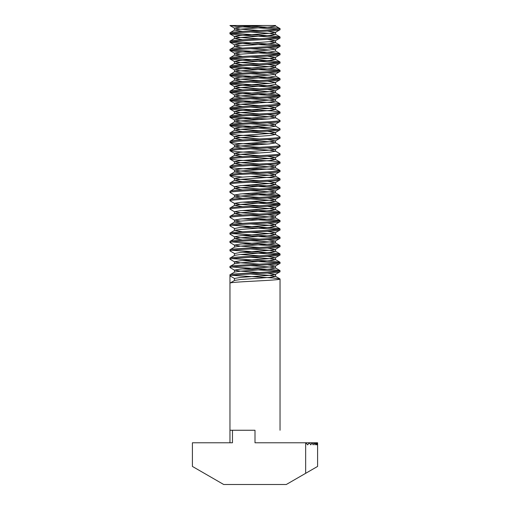 <?xml version="1.0" encoding="UTF-8"?>
<svg xmlns="http://www.w3.org/2000/svg" width="510" height="510" viewBox="0 0 510 510"><rect width="100%" height="100%" fill="white"/><g stroke="black" fill="none" stroke-linecap="round" stroke-linejoin="round"><path stroke-width="0.76" d="M280.035 29.676L280.035 28.63C281.584 30.02 228.416 31.41 229.965 32.799L229.965 33.845C228.416 32.455 281.584 31.065 280.035 29.676L275.394 32.423L269.51 33.322L240.49 35.413L234.479 36.452L240.49 37.498L259.482 38.83M275.521 26.023L275.521 25.5L229.965 25.5L273.959 25.5L275.521 26.023L269.51 27.062L240.49 29.153L234.606 30.052L229.965 32.799M280.035 430.255L280.035 278.995C281.584 280.385 228.416 281.775 229.965 283.165L229.965 274.82C228.416 273.43 281.584 272.04 280.035 270.651L279.933 271.804L275.394 274.437L269.51 275.343L240.49 277.427L234.479 278.473L234.479 280.487M250.518 274.01L269.51 275.343L275.521 276.388L269.51 277.427L240.49 279.512L234.606 280.417L229.965 283.165L229.965 430.255L232.464 430.255L232.464 442.776L192.41 442.776L192.41 466.433L223.705 484.5L286.295 484.5L317.59 466.433L317.59 442.776L317.59 466.433M280.035 271.69C281.584 273.079 228.416 274.476 229.965 275.865L234.479 278.473M250.518 265.665L269.51 266.998L275.521 268.037L269.51 269.082L240.49 271.167L234.606 272.072L229.965 274.82M280.035 263.345L280.035 262.299C281.584 263.695 228.416 265.085 229.965 266.475L229.965 267.52C228.416 266.131 281.584 264.735 280.035 263.345L275.394 266.092L269.51 266.998L240.49 269.082L234.479 270.128L240.49 271.167L259.482 272.499M250.518 257.32L269.51 258.653L275.521 259.692L269.51 260.737L240.49 262.822L234.606 263.727L229.965 266.475M280.035 255L280.035 253.954C281.584 255.344 228.416 256.74 229.965 258.13L229.965 259.176C228.416 257.779 281.584 256.39 280.035 255L275.394 257.748L269.51 258.653L240.49 260.737L234.479 261.783L234.479 263.868M250.518 248.976L269.51 250.308L275.521 251.347L269.51 252.393L240.49 254.477L234.606 255.382L229.965 258.13M280.035 246.655L275.394 249.403L269.51 250.308L240.49 252.393L234.606 253.578L230.067 250.939L229.965 249.785C228.416 248.395 281.584 246.999 280.035 245.61L280.035 246.655C281.584 248.045 228.416 249.435 229.965 250.824M250.518 240.631L269.51 241.963L275.521 243.002L269.51 244.048L240.49 246.132L234.606 247.038L229.965 249.785M280.035 238.31L280.035 237.265C281.584 238.654 228.416 240.051 229.965 241.44L229.965 242.48C228.416 241.09 281.584 239.7 280.035 238.31L275.394 241.058L269.51 241.963L240.49 244.048L234.479 245.087L240.49 246.132L259.482 247.465M250.518 232.286L269.51 233.612L275.521 234.657L269.51 235.703L240.49 237.787L234.606 238.686L229.965 241.44M280.035 229.965L280.035 228.92C281.584 230.31 228.416 231.706 229.965 233.095L229.965 234.135C228.416 232.745 281.584 231.355 280.035 229.965L275.394 232.713L269.51 233.612L240.49 235.703L234.479 236.742L240.49 237.787L259.482 239.12M250.518 223.941L269.51 225.267L275.521 226.312L269.51 227.358L240.49 229.443L234.606 230.341L229.965 233.095M280.035 221.62L275.394 224.368L269.51 225.267L240.49 227.358L234.606 228.537L230.067 225.904L229.965 224.751C228.416 223.355 281.584 221.965 280.035 220.575L280.035 221.62C281.584 223.01 228.416 224.4 229.965 225.79M250.518 215.596L269.51 216.922L275.521 217.968L269.51 219.013L240.49 221.098L234.606 221.997L229.965 224.751M280.035 213.276L280.035 212.23C281.584 213.62 228.416 215.01 229.965 216.399L229.965 217.445C228.416 216.055 281.584 214.665 280.035 213.276L275.394 216.023L269.51 216.922L240.49 219.013L234.479 220.052L240.49 221.098M250.518 207.245L269.51 208.577L275.521 209.623L269.51 210.662L240.49 212.753L234.606 213.652L229.965 216.399M280.035 204.924L280.035 203.885C281.584 205.275 228.416 206.665 229.965 208.054L229.965 209.1C228.416 207.71 281.584 206.32 280.035 204.924L275.394 207.678L269.51 208.577L240.49 210.662L234.479 211.707L240.49 212.753L259.482 214.079M250.518 198.9L269.51 200.232L275.521 201.278L269.51 202.317L240.49 204.408L234.606 205.307L229.965 208.054M280.035 196.579L280.035 195.54C281.584 196.93 228.416 198.32 229.965 199.71L229.965 200.755C228.416 199.365 281.584 197.969 280.035 196.579L275.394 199.333L269.51 200.232L240.49 202.317L234.479 203.362L240.49 204.408L259.482 205.734M250.518 190.555L269.51 191.887L275.521 192.933L269.51 193.972L240.49 196.063L234.606 196.962L229.965 199.71M280.035 188.235L280.035 187.195C281.584 188.585 228.416 189.975 229.965 191.365L229.965 192.41C228.416 191.02 281.584 189.624 280.035 188.235L275.394 190.989L269.51 191.887L240.49 193.972L234.479 195.018L240.49 196.063L259.482 197.389M250.518 182.21L269.51 183.543L275.521 184.588L269.51 185.627L240.49 187.712L234.606 188.617L229.965 191.365M280.035 179.89L280.035 178.851C281.584 180.24 228.416 181.63 229.965 183.02L229.965 184.065C228.416 182.676 281.584 181.279 280.035 179.89L275.394 182.637L269.51 183.543L240.49 185.627L234.479 186.673L240.49 187.712L259.482 189.044M250.518 173.865L269.51 175.198L275.521 176.237L269.51 177.282L240.49 179.367L234.606 180.272L229.965 183.02M280.035 171.545L280.035 170.499C281.584 171.895 228.416 173.285 229.965 174.675L229.965 175.72C228.416 174.331 281.584 172.935 280.035 171.545L275.394 174.292L269.51 175.198L240.49 177.282L234.479 178.328L240.49 179.367L259.482 180.699M250.518 165.52L269.51 166.853L275.521 167.892L269.51 168.938L240.49 171.022L234.606 171.927L229.965 174.675M280.035 163.2L280.035 162.154C281.584 163.544 228.416 164.94 229.965 166.33L229.965 167.376C228.416 165.98 281.584 164.59 280.035 163.2L275.394 165.948L269.51 166.853L240.49 168.938L234.479 169.983L240.49 171.022L259.482 172.355M250.518 157.176L269.51 158.508L275.521 159.547L269.51 160.593L240.49 162.677L234.606 163.583L229.965 166.33M280.035 154.855L280.035 153.81C281.584 155.199 228.416 156.595 229.965 157.985L229.965 159.024C228.416 157.635 281.584 156.245 280.035 154.855L275.394 157.603L269.51 158.508L240.49 160.593L234.479 161.638L240.49 162.677L259.482 164.01M250.518 148.831L269.51 150.163L275.521 151.202L269.51 152.248L240.49 154.332L234.606 155.238L229.965 157.985M280.035 146.51L280.035 145.465C281.584 146.855 228.416 148.251 229.965 149.64L229.965 150.679C228.416 149.29 281.584 147.9 280.035 146.51L275.394 149.258L269.51 150.163L240.49 152.248L234.479 153.287L240.49 154.332L259.482 155.665M250.518 140.486L269.51 141.812L275.521 142.857L269.51 143.903L240.49 145.987L234.606 146.886L229.965 149.64M280.035 138.165L280.035 137.12C281.584 138.51 228.416 139.906 229.965 141.295L229.965 142.335C228.416 140.945 281.584 139.555 280.035 138.165L275.394 140.913L269.51 141.812L240.49 143.903L234.479 144.942L240.49 145.987L259.482 147.32M250.518 132.141L269.51 133.467L275.521 134.512L269.51 135.558L240.49 137.643L234.606 138.541L229.965 141.295M280.035 129.82L280.035 128.775C281.584 130.165 228.416 131.554 229.965 132.951L229.965 133.99C228.416 132.6 281.584 131.21 280.035 129.82L275.394 132.568L269.51 133.467L240.49 135.558L234.479 136.597L240.49 137.643L259.482 138.975M250.518 123.796L269.51 125.122L275.521 126.168L269.51 127.213L240.49 129.298L234.606 130.197L229.965 132.951M280.035 121.476L280.035 120.43C281.584 121.82 228.416 123.21 229.965 124.599L229.965 125.645C228.416 124.255 281.584 122.865 280.035 121.476L275.394 124.223L269.51 125.122L240.49 127.213L234.479 128.252L240.49 129.298L259.482 130.63M250.518 115.445L269.51 116.777L275.521 117.823L269.51 118.862L240.49 120.953L234.606 121.852L229.965 124.599M280.035 113.124L280.035 112.085C281.584 113.475 228.416 114.865 229.965 116.255L229.965 117.3C228.416 115.91 281.584 114.52 280.035 113.124L275.394 115.878L269.51 116.777L240.49 118.862L234.479 119.907L240.49 120.953L259.482 122.279M250.518 107.1L269.51 108.432L275.521 109.478L269.51 110.517L240.49 112.608L234.606 113.507L229.965 116.255M280.035 104.779L280.035 103.74C281.584 105.13 228.416 106.52 229.965 107.91L229.965 108.955C228.416 107.565 281.584 106.169 280.035 104.779L275.394 107.534L269.51 108.432L240.49 110.517L234.479 111.562L240.49 112.608L259.482 113.934M250.518 98.755L269.51 100.087L275.521 101.133L269.51 102.172L240.49 104.263L234.606 105.162L229.965 107.91M280.035 96.435L280.035 95.395C281.584 96.785 228.416 98.175 229.965 99.565L229.965 100.61C228.416 99.22 281.584 97.824 280.035 96.435L275.394 99.189L269.51 100.087L240.49 102.172L234.479 103.218L240.49 104.263L259.482 105.589M250.518 90.41L269.51 91.743L275.521 92.788L269.51 93.827L240.49 95.912L234.606 96.817L229.965 99.565M280.035 88.09L280.035 87.051C281.584 88.44 228.416 89.83 229.965 91.22L229.965 92.265C228.416 90.876 281.584 89.48 280.035 88.09L275.394 90.837L269.51 91.743L240.49 93.827L234.479 94.873L240.49 95.912L259.482 97.244M231.871 83.398L272.703 86.005L279.933 86.936L275.394 84.297L269.51 85.482L240.49 87.567L234.606 88.472L229.965 91.22M280.035 79.745L280.035 78.699C281.584 80.096 228.416 81.485 229.965 82.875L229.965 83.92C228.416 82.531 281.584 81.135 280.035 79.745L275.394 82.492L269.51 83.398L240.49 85.482L234.479 86.528L240.49 87.567L259.482 88.899M267.438 72.79L275.521 74.007L275.521 76.092L269.51 77.137L240.49 79.222L234.606 80.127L229.965 82.875M280.035 71.4L280.035 70.355C281.584 71.744 228.416 73.14 229.965 74.53L229.965 75.576C228.416 74.179 281.584 72.79 280.035 71.4L275.394 74.148L269.51 75.053L240.49 77.137L234.479 78.183L240.49 79.222L259.482 80.554M267.438 64.445L275.521 65.662L275.521 67.747L269.51 68.793L240.49 70.877L234.606 71.782L229.965 74.53M280.035 63.055L280.035 62.01C281.584 63.399 228.416 64.795 229.965 66.185L229.965 67.224C228.416 65.835 281.584 64.445 280.035 63.055L275.394 65.803L269.51 66.708L240.49 68.793L234.479 69.838L240.49 70.877L259.482 72.21M250.518 57.031L269.51 58.363L275.521 59.402L269.51 60.448L240.49 62.532L234.606 63.438L229.965 66.185M280.035 54.71L280.035 53.665C281.584 55.054 228.416 56.451 229.965 57.84L229.965 58.879C228.416 57.49 281.584 56.1 280.035 54.71L275.394 57.458L269.51 58.363L240.49 60.448L234.479 61.487L240.49 62.532L259.482 63.865M267.438 47.755L275.521 48.973L275.521 51.057L269.51 52.103L240.49 54.187L234.606 55.086L229.965 57.84M280.035 46.365L280.035 45.32C281.584 46.71 228.416 48.106 229.965 49.495L229.965 50.535C228.416 49.145 281.584 47.755 280.035 46.365L275.394 49.113L269.51 50.012L240.49 52.103L234.479 53.142L240.49 54.187M269.51 41.667L275.521 42.712L269.51 43.758L240.49 45.843L234.606 46.741L229.965 49.495M280.035 38.02L280.035 36.975C281.584 38.365 228.416 39.755 229.965 41.151L229.965 42.19C228.416 40.8 281.584 39.41 280.035 38.02L275.394 40.768L269.51 41.667L240.49 43.758L234.479 44.797L240.49 45.843M250.518 31.996L269.51 33.322L275.521 34.368L269.51 35.413L240.49 37.498L234.606 38.397L229.965 41.151M231.871 275.343L272.703 277.95L280.035 278.995M229.965 267.52L234.606 270.268M242.562 268.91L278.128 271.167M231.871 266.998L272.703 269.605L280.035 270.651M229.965 259.176L234.606 261.923L240.49 262.822L259.482 264.154M242.562 260.565L278.128 262.822M231.871 258.653L272.703 261.26L280.035 262.299M242.562 252.22L278.128 254.477M231.871 250.308L272.703 252.915L280.035 253.954M229.965 242.48L234.606 245.233M242.562 243.876L278.128 246.132M231.871 241.963L272.703 244.57L280.035 245.61M229.965 234.135L234.606 236.889M242.562 235.531L278.128 237.787M231.871 233.612L272.703 236.226L280.035 237.265M242.562 227.179L278.128 229.443M231.871 225.267L272.703 227.874L280.035 228.92M229.965 217.445L234.606 220.192M242.562 218.835L278.128 221.098M250.518 218.255L272.703 219.529L280.035 220.575M229.965 209.1L234.606 211.848M242.562 210.49L278.128 212.753M250.518 209.91L272.703 211.185L280.035 212.23M229.965 200.755L234.606 203.503M242.562 202.145L278.128 204.408M250.518 201.565L272.703 202.84L280.035 203.885M229.965 192.41L234.606 195.158M242.562 193.8L278.128 196.063M250.518 193.22L272.703 194.495L280.035 195.54M229.965 184.065L234.606 186.813M242.562 185.455L278.128 187.712M250.518 184.875L272.703 186.15L280.035 187.195M229.965 175.72L242.562 177.11M250.518 176.53L272.703 177.805L280.035 178.851M229.965 167.376L237.297 168.415L259.482 169.696M250.518 168.179L272.703 169.46L280.035 170.499M229.965 159.024L237.297 160.07L259.482 161.345M250.518 159.834L272.703 161.115L280.035 162.154M229.965 150.679L237.297 151.725L259.482 153M275.394 151.062L280.035 153.81M229.965 142.335L237.297 143.38L259.482 144.655M250.518 143.144L267.438 144.075M275.394 142.717L280.035 145.465M229.965 133.99L237.297 135.035L259.482 136.31M275.394 134.372L280.035 137.12M229.965 125.645L237.297 126.69L278.128 129.298M231.871 125.122L267.438 127.385M275.394 126.027L280.035 128.775M229.965 117.3L237.297 118.345L259.482 119.62M231.871 116.777L267.438 119.04M275.394 117.682L280.035 120.43M229.965 108.955L237.297 110.001L259.482 111.276M231.871 108.432L272.703 111.04L280.035 112.085M229.965 100.61L237.297 101.649L259.482 102.931M231.871 100.087L272.703 102.695L280.035 103.74M229.965 92.265L237.297 93.305L278.128 95.912M231.871 91.743L272.703 94.35L280.035 95.395M229.965 83.92L237.297 84.96L278.128 87.567M229.965 75.576L237.297 76.615L278.128 79.222M231.871 75.053L272.703 77.66L280.035 78.699M229.965 67.224L237.297 68.27L278.128 70.877M231.871 66.708L272.703 69.315L280.035 70.355M229.965 58.879L237.297 59.925L278.128 62.532M231.871 58.363L272.703 60.97L280.035 62.01M229.965 50.535L237.297 51.58L278.128 54.187M231.871 50.012L272.703 52.626L280.035 53.665M229.965 42.19L237.297 43.235L278.128 45.843M231.871 41.667L272.703 44.274L280.035 45.32M229.965 33.845L237.297 34.89L278.128 37.498M231.871 33.322L272.703 35.929L280.035 36.975M229.965 25.5L237.297 26.545L278.128 29.153M237.297 25.5C251.64 26.539 281.188 27.585 280.035 28.63L275.394 25.883M305.777 442.776L309.27 442.776L307.638 444.86L305.777 442.776L255 442.776L255 430.255L232.464 430.255M312.069 442.776L314.122 442.776L313.166 444.86L312.069 442.776L310.762 444.86L309.334 442.776L312.024 442.776M314.16 442.776L315.677 442.776L314.982 444.86L314.122 442.776M315.709 442.776L316.755 442.776L316.283 444.86L315.677 442.776M316.774 442.776L317.59 442.776L317.539 444.841L317.386 442.776L317.131 444.86L316.755 442.776M305.656 473.325L305.656 442.776M229.965 442.776L229.965 430.255M262.854 25.5L240.49 27.062L234.479 28.107L240.49 29.153L259.482 30.479M267.438 31.065L275.394 32.423M267.438 39.41L275.394 40.768M267.438 56.1L275.394 57.458M267.438 81.135L275.394 82.492M267.438 89.48L275.394 90.837M267.438 97.831L275.394 99.189M267.438 106.176L275.394 107.534M267.438 114.52L275.394 115.878M267.438 122.865L275.394 124.223M267.438 131.21L275.394 132.568M267.438 139.555L275.394 140.913M267.438 147.9L275.394 149.258M267.438 156.245L275.394 157.603M267.438 164.59L275.394 165.948M267.438 172.935L275.394 174.292M267.438 181.279L275.394 182.637M267.438 189.631L275.394 190.989M267.438 197.976L275.394 199.333M267.438 206.32L275.394 207.678M267.438 214.665L275.394 216.023M267.438 223.01L275.394 224.368M267.438 231.355L275.394 232.713M267.438 239.7L275.394 241.058M267.438 248.045L275.394 249.403M240.49 254.477L259.482 255.81M267.438 256.39L275.394 257.748M267.438 264.735L275.394 266.092M267.438 273.079L275.394 274.437M234.606 30.052L242.562 31.41M234.606 38.397L242.562 39.755M234.606 46.741L242.562 48.099M250.518 48.686L269.51 50.012M234.606 55.086L242.562 56.444M234.606 63.438L242.562 64.795M250.518 65.376L269.51 66.708L275.394 67.607L279.933 70.24M234.606 71.782L242.562 73.14M250.518 73.721L269.51 75.053M234.606 80.127L242.562 81.485M250.518 82.065L269.51 83.398M234.606 88.472L242.562 89.83M234.606 96.817L242.562 98.175M234.606 105.162L242.562 106.52M234.606 113.507L242.562 114.865M234.606 121.852L242.562 123.21M234.606 130.197L242.562 131.554M234.606 138.541L242.562 139.899M234.606 146.886L242.562 148.244M234.606 155.238L242.562 156.595M234.606 163.583L242.562 164.94M234.606 171.927L242.562 173.285M234.606 180.272L242.562 181.63M234.606 188.617L242.562 189.975M234.606 196.962L242.562 198.32M234.606 205.307L242.562 206.665M234.606 213.652L242.562 215.01M234.606 221.997L242.562 223.355M234.606 230.341L242.562 231.699M234.606 238.686L242.562 240.044M234.606 247.038L234.479 245.087M230.067 25.615L234.606 28.248M230.067 33.96L234.606 36.592M230.067 42.304L234.606 44.937M230.067 50.649L234.606 53.289M230.067 58.994L234.606 61.633M230.067 67.339L234.606 69.978M230.067 75.69L234.606 78.323M230.067 84.035L234.606 86.668M230.067 92.38L234.606 95.013M230.067 100.725L234.606 103.358M230.067 109.07L234.606 111.703M230.067 117.415L234.606 120.048M230.067 125.76L234.606 128.392M230.067 134.105L234.606 136.737M230.067 142.449L234.606 145.089M230.067 150.794L234.606 153.433M230.067 159.139L234.606 161.778M230.067 167.49L234.606 170.123M230.067 175.835L234.606 178.468M234.479 28.107L234.479 30.192M275.521 32.283L275.521 34.368M234.479 36.452L234.479 38.537M275.521 40.628L275.521 42.712M234.479 44.797L234.479 46.888M234.479 53.142L234.479 55.233M275.521 57.318L275.521 59.402M234.479 61.487L234.479 63.578M234.479 69.838L234.479 71.923M234.479 78.183L234.479 80.268M275.521 82.352L275.521 84.437M234.479 86.528L234.479 88.612M275.521 90.697L275.521 92.788M234.479 94.873L234.479 96.957M275.521 99.042L275.521 101.133M234.479 103.218L234.479 105.302M275.521 107.387L275.521 109.478M234.479 111.562L234.479 113.647M275.521 115.738L275.521 117.823M234.479 119.907L234.479 121.992M275.521 124.083L275.521 126.168M234.479 128.252L234.479 130.337M275.521 132.428L275.521 134.512M234.479 136.597L234.479 138.688M275.521 140.773L275.521 142.857M234.479 144.942L234.479 147.033M275.521 149.118L275.521 151.202M234.479 153.287L234.479 155.378M275.521 157.462L275.521 159.547M234.479 161.638L234.479 163.723M275.521 165.807L275.521 167.892M234.479 169.983L234.479 172.068M275.521 174.152L275.521 176.237M234.479 178.328L234.479 180.412M275.521 182.497L275.521 184.588M234.479 186.673L234.479 188.757M275.521 190.842L275.521 192.933M234.479 195.018L234.479 197.102M275.521 199.187L275.521 201.278M234.479 203.362L234.479 205.447M275.521 207.538L275.521 209.623M234.479 211.707L234.479 213.792M275.521 215.883L275.521 217.968M234.479 220.052L234.479 222.137M275.521 224.228L275.521 226.312M234.479 228.397L234.479 230.488M275.521 232.573L275.521 234.657M234.479 236.742L234.479 238.833M275.521 240.918L275.521 243.002M275.521 249.262L275.521 251.347M234.479 253.438L234.479 255.523M275.521 257.607L275.521 259.692M275.521 265.952L275.521 268.037M234.479 270.128L234.479 272.212M275.521 274.297L275.521 276.388M275.394 34.227L279.933 36.86M275.394 42.572L279.933 45.205M275.394 50.917L279.933 53.55M275.394 59.262L279.933 61.895M275.394 75.952L279.933 78.585M275.394 92.641L279.933 95.281M275.394 100.986L279.933 103.626M275.394 109.338L279.933 111.97M275.394 159.407L279.933 162.04M275.394 167.752L279.933 170.385M275.394 176.097L279.933 178.736M275.394 184.441L279.933 187.081M275.394 192.786L279.933 195.426M275.394 201.138L279.933 203.77M275.394 209.482L279.933 212.115M275.394 217.827L279.933 220.46M275.394 226.172L279.933 228.805M275.394 234.517L279.933 237.15M275.394 242.862L279.933 245.495M275.394 251.207L279.933 253.84M275.394 259.552L279.933 262.185M275.394 267.897L279.933 270.536M275.394 276.241L279.933 278.881"/></g></svg>
